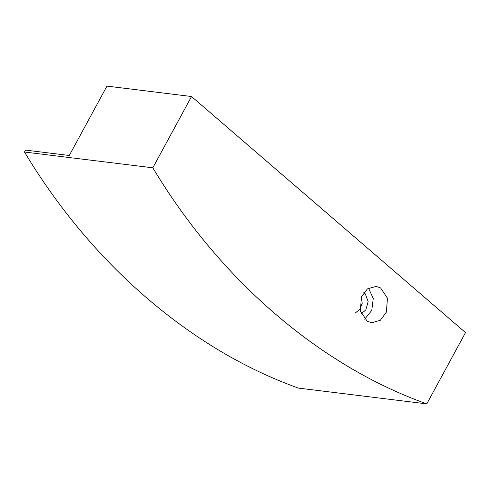 <?xml version="1.0" encoding="UTF-8"?>
<svg xmlns="http://www.w3.org/2000/svg" width="490" height="490" viewBox="0 0 490 490"><rect width="100%" height="100%" fill="white"/><g stroke="black" fill="none" stroke-linecap="round" stroke-linejoin="round"><path stroke-width="0.73" d="M386.347 312.204L380.375 320.252L371.653 322.775L367.163 321.183L360.328 310.917L361.442 296.928L367.414 288.886L376.136 286.362L380.626 287.955L387.461 298.22L386.347 312.204M364.695 319.204L371.763 310.409L373.264 298.514L368.517 288.138M426.79 403.889L465.5 332.588L191.529 96.518L106.955 86.111L69.292 155.483L25.547 150.105L24.5 152.029C91.722 264.086 191.204 349.805 298.471 388.105L426.79 403.889C319.523 365.589 220.041 279.87 152.819 167.813L24.5 152.029M191.529 96.518L152.819 167.813M363.825 292.585L365.289 293.865L368.149 301.54L365.834 309.937L361.222 313.753M355.079 313.141L360.003 309.221L362.19 303.341L361.54 296.689"/></g></svg>
